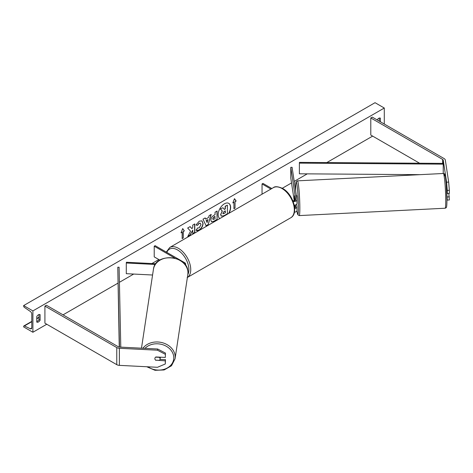 <?xml version="1.0" encoding="UTF-8"?>
<svg xmlns="http://www.w3.org/2000/svg" width="473" height="473" viewBox="0 0 473 473"><rect width="100%" height="100%" fill="white"/><g stroke="black" fill="none" stroke-linecap="round" stroke-linejoin="round"><path stroke-width="0.71" d="M295.247 200.434L294.543 195.798L294.762 200.664M293.136 201.51A3.14 1.809 0 0 0 296.991 199.748A3.14 1.809 0 0 0 296.979 199.588L292.083 167.288L290.783 167.353L290.783 178.031L294.23 200.783M294.679 208.546A3.14 1.809 180 0 0 296.991 206.796A3.14 1.809 180 0 0 296.979 206.636L296.618 204.235M294.236 205.176A3.14 1.809 0 0 0 296.991 203.378A3.14 1.809 0 0 0 296.979 203.219M292.769 200.599A1.833 1.058 0 0 0 294.679 200.694A1.833 1.058 0 0 0 295.684 199.748A1.833 1.058 0 0 0 295.678 199.659L290.783 167.353M295.247 207.481L294.88 205.093M295.412 204.951L295.678 206.701A1.833 1.058 180 0 1 295.684 206.796A1.833 1.058 180 0 1 294.626 207.753M294.413 212.211A3.14 1.809 0 0 0 296.991 210.426A3.14 1.809 0 0 0 296.979 210.266M262.042 194.184L262.042 183.944L262.964 183.412L271.833 188.532M262.042 183.944L270.911 189.064M446.944 199.712L447.263 200.091L449.35 199.984L448.836 193.463M446.831 194.084L447.263 200.091M446.601 189.153L447.263 193.54L449.35 193.433L449.35 190.3L447.263 190.406L447.263 193.54M447.263 190.406L446.583 182.194L443.248 160.193A2.093 1.206 0 0 0 442.645 159.442L370.791 117.96L370.791 135.042L419.604 163.226M446.583 182.194L448.664 182.087L445.33 160.087A4.186 2.418 0 0 0 444.123 158.585L372.269 117.103L370.791 117.96M447.263 196.957L449.35 196.851M448.664 182.087L449.35 190.3M155.913 360.379A2.613 2.129 8.6 0 1 154.872 358.617A2.613 2.129 8.6 0 1 154.89 358.357A2.613 2.129 8.6 0 1 155.913 356.961L165.29 357.434L165.473 353.095L157.657 349.003L119.551 347.076A2.093 1.206 180 0 1 118.25 346.727L46.395 305.245L44.917 306.096L44.917 323.183L116.772 364.665A4.186 2.418 180 0 0 119.367 365.363L157.474 367.29L165.29 363.985L165.29 360.852L155.942 360.166M165.473 353.095L165.29 357.434M165.29 363.985L165.473 359.646L160.01 359.374M157.657 349.003L157.474 350.203L119.367 348.282A4.186 2.418 180 0 1 116.772 347.584L44.917 306.096M165.473 359.646L165.29 360.852M157.474 350.203L165.29 354.301M152.572 275.014L126.291 273.684L126.291 263.006L155.31 264.472M174.957 258.169L154.222 246.197L155.144 245.664L184.736 262.746A3.14 1.809 180 0 1 185.653 264.029A3.14 1.809 180 0 1 185.268 264.898M155.824 263.739L126.403 262.255L126.291 263.006M154.222 246.197L154.222 256.874L159.85 260.126M447.227 193.28L446.802 193.303M296.991 200.913L296.89 195.68L296.11 195.716M294.549 195.84L294.791 200.658M294.874 197.986L294.886 200.617M294.513 195.84L294.839 197.986M228.595 213.494A8.821 5.091 120 0 0 228.707 203.331M228.962 213.288A8.821 5.091 120 0 0 228.802 203.384A8.821 5.091 120 0 0 224.391 203.822A8.821 5.091 120 0 0 218.674 211.449A8.821 5.091 120 0 0 219.821 218.561M32.897 310.903L32.897 332.259L23.65 326.92L23.65 326.471A1.177 0.68 60 0 1 23.892 325.932A1.177 0.68 60 0 1 24.407 325.95L30.361 328.759A2.223 1.283 -120 0 0 31.324 328.788A2.223 1.283 -120 0 0 31.786 327.771L31.786 314.107A2.223 1.283 -120 0 0 30.361 311.476L24.407 307.403A1.177 0.68 60 0 1 23.65 306.013L23.65 305.564L32.897 310.903L384.289 108.027L384.289 124.044M32.897 332.259L46.768 324.247M63.045 314.852L117.895 283.185M119.409 282.31L133.699 274.056M151.916 263.544L158.845 259.541M282.304 188.266L291.528 182.939M294.218 181.384L307.249 173.863M326.813 162.57L372.641 136.112M197.637 227.927L199.192 227.921L200.954 224.645L200.386 223.232L199.192 223.357L197.525 225.361L195.982 224.982L199.257 221.163L201.971 220.861L203.071 223.398C202.893 226.23 201.593 228.459 199.168 230.091C197.696 230.877 196.65 230.883 196.035 230.126L197.726 227.974M196.455 230.457L196.035 230.126M210.857 220.176L210.857 220.152C210.999 218.035 212.058 216.398 214.038 215.239L215.055 214.653L215.055 212.211L217.101 211.029L217.101 219.567L213.932 221.399L211.537 221.825L210.857 220.176M190.56 231.22L187.757 236.512L190.187 235.111L192.736 230.174L192.736 233.638L194.787 232.456L194.787 223.912L192.736 225.095L192.736 227.306L191.985 228.701L190.128 226.602L187.663 228.021L190.56 231.22M380.404 121.803L380.404 118.173A3.27 1.886 120 0 0 380.375 118.155A3.27 1.886 120 0 0 378.743 118.315A3.27 1.886 120 0 0 377.17 119.935M40.11 314.64L40.11 320.191A3.27 1.886 -60 0 1 36.811 322.131A3.27 1.886 -60 0 1 36.782 322.113L36.782 316.561A3.27 1.886 -60 0 1 38.443 314.781A3.27 1.886 -60 0 1 40.081 314.622A3.27 1.886 -60 0 1 40.11 314.64L40.051 314.604M235.04 201.669L236.151 201.031L234.484 198.66L232.822 202.952L233.928 202.314L233.928 208.717L235.04 208.079L235.04 201.669L235.04 208.079M181.035 232.852L182.702 228.56L184.364 230.925L183.258 231.569L183.258 237.972L182.146 238.617L182.146 232.208L181.035 232.852M205.725 219.111L208.593 217.456L209.113 215.641L211.23 214.417L208.102 224.776L206.139 225.911L203.006 219.165L205.193 217.905L205.725 219.111L205.081 217.97M379.299 121.159L379.299 118.073M38.999 314.539L38.999 319.553A3.27 1.886 -60 0 1 36.782 321.569M23.65 305.564L375.042 102.688L384.289 108.027M38.999 319.553L40.11 320.191M220.808 214.571L222.15 210.958L220.383 208.995L222.937 207.73L224.433 209.462L225.331 208.942L225.331 206.346L227.389 205.164L227.389 213.725L223.883 215.747L221.263 216.096L220.625 214.488L222.334 211.064L220.566 209.101M222.937 207.73L220.383 208.995M224.308 209.32L225.148 208.835L225.148 206.24L227.389 205.164M221.299 216.114L220.808 214.594M234.856 207.972L233.928 208.504M232.929 202.675L233.928 202.314M234.856 201.563L236.151 201.031M235.968 200.924L234.448 198.761M182.661 228.66L184.364 230.925M184.18 230.818L183.258 231.569M183.069 231.463L183.258 237.972M182.146 238.404L183.069 237.866M181.141 232.574L182.146 232.208M190.069 226.638L191.985 228.701M192.736 233.426L194.787 232.456M194.604 232.349L194.604 224.019M187.923 236.204L190.004 234.998L192.736 230.174M216.918 211.135L217.101 219.567M216.918 219.46L213.749 221.293L211.449 221.766M215.055 216.504L214.08 217.066L212.909 218.857L213.157 219.502L215.055 218.763L214.866 216.398L213.897 216.959L212.726 218.751L213.075 219.437M201.876 220.814L202.887 223.291C202.704 226.124 201.403 228.353 198.985 229.984L196.366 230.398M200.292 223.185L199.009 223.25L197.525 225.361M197.336 225.254L196.005 224.923M210.97 214.571L208.102 224.776M207.913 224.669L206.057 225.739M207.966 219.649L206.127 220.495L207.133 222.541L207.966 219.649L206.317 220.601L207.133 222.541M222.878 213.234L223.096 213.814L225.331 212.856L225.331 210.798L223.977 211.585L222.878 213.234M223.014 213.749L225.331 212.856M225.148 212.749L225.148 210.905M160.063 359.137A2.613 2.129 -171.4 0 0 160.081 358.877A2.613 2.129 -171.4 0 0 159.336 357.346L155.617 357.156A2.613 2.129 -171.4 0 0 154.89 358.357A2.613 2.129 -171.4 0 0 154.872 358.617A2.613 2.129 -171.4 0 0 155.617 360.148L159.336 360.337A2.613 2.129 -171.4 0 0 160.063 359.137L160.335 357.334A2.613 2.129 -171.4 0 0 160.353 357.186M443.248 163.392L443.231 164.149L299.391 163.132L299.403 162.375L443.248 163.392L443.248 173.49L443.248 160.193M299.391 163.132L299.391 173.804L420.012 174.661M443.231 164.149L443.231 173.49M119.48 347.076L117.783 267.233L119.255 347.052M120.792 347.141L119.09 267.227L117.783 267.233M442.645 159.442L442.645 163.392M116.772 347.584L116.772 364.665M119.367 348.282L119.367 365.363M273.317 187.675C274.931 186.173 278.047 186.439 282.671 188.473C293.006 193.954 299.167 213.412 290.712 217.799A17.395 10.039 -120 0 0 293.378 203.863A17.395 10.039 -120 0 0 282.014 188.538A17.395 10.039 -120 0 0 273.317 187.675L169.754 247.468A17.395 10.039 60 0 1 178.445 248.331A17.395 10.039 60 0 1 189.744 263.431A17.395 10.039 60 0 1 187.385 277.45M187.822 274.588A16.088 9.289 -120 0 0 177.523 249.933A16.088 9.289 -120 0 0 166.833 252.411M444.265 176.861A16.088 1.147 87.1 0 1 445.844 179.959A16.088 1.147 87.1 0 1 446.944 200.038M445.755 200.859A17.395 1.236 -92.9 0 0 444.933 182.826A17.395 1.236 -92.9 0 0 443.361 173.485C444.384 173.721 444.857 174.029 444.791 174.407C445.087 174.111 445.572 177.334 446.246 184.08L446.944 200.103C446.89 206.5 446.553 206.896 446.423 207.215C446.542 207.511 446.11 207.848 445.117 208.226A17.395 1.236 -92.9 0 0 445.755 200.859M443.361 173.485L297.446 180.852A17.395 1.236 87.1 0 1 299.025 190.199A17.395 1.236 87.1 0 1 299.841 208.226A17.395 1.236 87.1 0 1 299.202 215.593L445.117 208.226M296.932 210.781A16.088 1.147 -92.9 0 0 298.428 207.541A16.088 1.147 -92.9 0 0 297.026 185.156A16.088 1.147 -92.9 0 0 295.619 189.04A16.088 1.147 -92.9 0 0 295.631 190.696M30.361 328.759L31.78 327.937M24.407 325.95L31.786 321.687M36.782 318.808L38.999 317.525M144.98 348.359A16.088 13.084 8.6 0 1 162.86 344.752A16.088 13.084 8.6 0 1 173.774 357.754A16.088 13.084 8.6 0 1 164.787 369.1A16.088 13.084 8.6 0 1 147.901 366.806M146.736 366.746L155.043 370.306L164.125 369.957L171.498 365.759L175.057 358.794A17.395 14.149 -171.4 0 0 175.187 357.068A17.395 14.149 -171.4 0 0 162.399 342.712A17.395 14.149 -171.4 0 0 142.911 348.258M141.486 348.187L153.429 269.344A17.395 14.149 8.6 0 1 171.693 257.826A17.395 14.149 8.6 0 1 187.958 272.826A17.395 14.149 8.6 0 1 187.828 274.553L175.057 358.794M296.991 203.378L296.991 199.748M296.991 206.796L296.991 210.426M185.653 264.029L185.653 265.448M290.712 217.799L187.142 277.598M166.301 252.103L169.754 247.468M297.446 180.852L296.299 181.543C296.163 182.673 295.808 179.693 295.619 188.975L295.625 190.666M296.926 210.798L297.807 214.736L299.202 215.593M38.999 317.212L36.782 318.495M31.786 321.374L23.892 325.932M153.429 269.344C155.12 251.884 188.94 255.29 187.958 272.761L187.828 274.553"/></g></svg>
